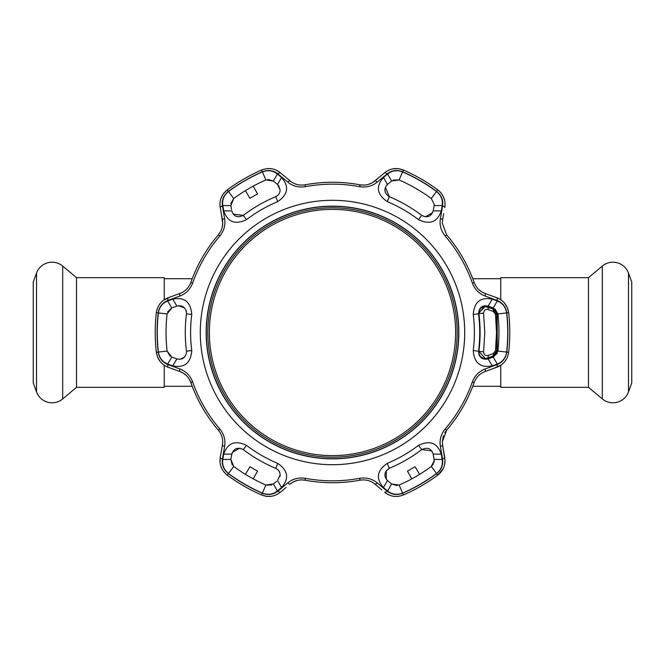 <?xml version="1.0" encoding="UTF-8"?>
<svg xmlns="http://www.w3.org/2000/svg" width="665" height="665" viewBox="0 0 665 665"><rect width="100%" height="100%" fill="white"/><g stroke="black" fill="none" stroke-linecap="round" stroke-linejoin="round"><path stroke-width="1" d="M192.235 278.718L164.247 278.718M192.235 386.282L164.247 386.282M500.753 278.718L472.765 278.718M500.753 386.282L472.765 386.282M62.685 266.067L76.517 277.671L76.517 387.329L62.685 398.934A16.542 16.542 0 0 1 36.517 391.926L33.25 382.957L33.25 282.043L36.517 273.074A16.542 16.542 0 0 1 62.685 266.067L62.685 398.934M76.517 387.329L164.247 387.329L164.247 365.276M76.517 277.671L164.247 277.671L164.247 299.724M602.315 398.934L588.483 387.329L588.483 277.671L602.315 266.067A16.542 16.542 0 0 1 628.483 273.074L631.75 282.043L631.75 382.957L628.483 391.926A16.542 16.542 0 0 1 602.315 398.934L602.315 266.067M588.483 387.329L500.753 387.329L500.753 365.276M588.483 277.671L500.753 277.671L500.753 299.724M332.5 209.375A123.125 123.125 0 0 0 209.375 332.5A123.125 123.125 0 0 0 332.5 455.625A123.125 123.125 0 0 0 455.625 332.5A123.125 123.125 0 0 0 332.5 209.375M332.5 457.188A124.688 124.688 0 0 1 207.812 332.5A124.688 124.688 0 0 1 332.5 207.812A124.688 124.688 0 0 1 457.188 332.5A124.688 124.688 0 0 1 332.5 457.188M397.13 485.591L391.585 483.962L399.108 485.043A166.45 166.45 0 0 0 431.302 466.456L434.237 460.654L433.189 454.095C431.194 448.41 427.371 446.922 421.718 449.607A147.223 147.223 0 0 1 389.308 468.318C384.154 471.867 383.539 475.924 387.454 480.496L391.585 483.962L387.612 490.986L383.456 487.536L387.454 480.496L388.501 481.377M172.667 357.379L176.857 358.901C182.293 360.056 185.518 357.795 186.533 352.126L186.474 351.211A147.223 147.223 0 0 1 186.474 313.789L186.533 312.874C185.51 307.205 182.285 304.944 176.857 306.1L172.759 299.117C184.463 296.839 190.797 301.96 191.761 314.47A141.886 141.886 0 0 0 191.761 350.53C190.797 363.048 184.463 368.161 172.759 365.883L167.688 364.013C162.435 361.91 159.334 357.928 158.37 352.068A175.228 175.228 0 0 1 158.37 312.932C159.351 307.047 162.451 303.065 167.688 300.987L172.759 299.117M178.503 305.709L184.571 307.928M186.3 311.045L186.533 312.874M387.254 201.603C376.897 194.504 375.634 186.458 383.456 177.464L387.612 174.014C392.059 170.514 397.063 169.816 402.616 171.911A175.228 175.228 0 0 1 436.514 191.487C441.119 195.269 443.015 199.949 442.2 205.527L441.286 210.855C437.404 222.127 429.798 225.053 418.485 219.633A141.886 141.886 0 0 0 387.254 201.603L389.308 196.682A147.223 147.223 0 0 1 421.718 215.394C427.362 218.078 431.186 216.591 433.189 210.905L434.129 205.601L442.2 205.527M262.384 171.911C267.97 169.816 272.966 170.514 277.388 174.014L281.544 177.464C289.358 186.466 288.095 194.513 277.746 201.603A141.886 141.886 0 0 0 246.516 219.633C235.194 225.053 227.596 222.127 223.714 210.855L222.8 205.527C221.994 199.924 223.889 195.244 228.486 191.487A175.228 175.228 0 0 1 262.384 171.911L265.892 179.957A166.45 166.45 0 0 0 233.698 198.544L230.871 205.601L231.57 209.566M200.298 332.5A132.202 132.202 0 0 1 332.5 200.298A132.202 132.202 0 0 1 464.702 332.5A132.202 132.202 0 0 1 332.5 464.702A132.202 132.202 0 0 1 200.298 332.5M492.241 365.883C480.537 368.161 474.203 363.04 473.239 350.53A141.886 141.886 0 0 0 473.239 314.47C474.203 301.952 480.537 296.839 492.241 299.117L497.312 300.987C502.565 303.09 505.666 307.072 506.63 312.932A175.228 175.228 0 0 1 506.63 352.068C505.649 357.953 502.549 361.935 497.312 364.013L492.241 365.883L488.143 358.901L493.206 357.063L497.312 364.013M445.201 428.95A148.337 148.337 0 0 0 472.383 381.876C474.827 375.559 479.058 371.269 485.051 369L496.979 364.62C502.516 362.408 505.782 358.227 506.78 352.084A175.377 175.377 0 0 0 506.78 312.916C505.766 306.748 502.499 302.575 496.979 300.381L485.051 296C479.033 293.706 474.81 289.416 472.383 283.124A148.337 148.337 0 0 0 445.201 236.05C440.953 230.772 439.349 224.961 440.388 218.635L442.549 206.117C443.405 200.215 441.427 195.302 436.606 191.362A175.377 175.377 0 0 0 402.674 171.778C396.83 169.575 391.585 170.315 386.922 174.006L377.171 182.135C372.176 186.2 366.34 187.713 359.682 186.674A148.337 148.337 0 0 0 305.318 186.674C298.627 187.713 292.8 186.2 287.829 182.135L278.078 174.006C273.39 170.315 268.145 169.567 262.326 171.778A175.377 175.377 0 0 0 228.394 191.362C223.565 195.327 221.586 200.24 222.451 206.117L224.612 218.635C225.643 224.994 224.038 230.797 219.799 236.05A148.337 148.337 0 0 0 192.617 283.124C190.173 289.441 185.942 293.731 179.949 296L168.021 300.381C162.484 302.592 159.218 306.773 158.22 312.916A175.377 175.377 0 0 0 158.22 352.084C159.234 358.252 162.501 362.425 168.021 364.62L179.949 369C185.967 371.294 190.19 375.584 192.617 381.876A148.337 148.337 0 0 0 219.799 428.95C224.047 434.228 225.651 440.039 224.612 446.365L222.451 458.883C221.595 464.785 223.573 469.698 228.394 473.638A175.377 175.377 0 0 0 262.326 493.222C268.17 495.425 273.415 494.685 278.078 490.994L287.829 482.865C292.824 478.8 298.66 477.287 305.318 478.326A148.337 148.337 0 0 0 359.682 478.326C366.373 477.287 372.201 478.8 377.171 482.865L386.922 490.994C391.61 494.685 396.855 495.433 402.674 493.222A175.377 175.377 0 0 0 436.606 473.638C441.435 469.673 443.414 464.76 442.549 458.883L440.388 446.365C439.357 440.006 440.962 434.203 445.201 428.95L446.631 430.18L442.3 441.901L443.38 435.758M475.916 286.125L474.162 282.5C476.273 287.895 479.889 291.544 484.993 293.44L496.913 297.779C503.555 300.414 507.47 305.385 508.659 312.7A177.264 177.264 0 0 1 508.659 352.3C507.486 359.59 503.571 364.57 496.913 367.221L484.993 371.56C479.906 373.439 476.298 377.088 474.162 382.5A150.224 150.224 0 0 1 446.631 430.18L444.752 432.824M155.236 332.5A177.264 177.264 0 0 0 156.342 352.3A177.264 177.264 0 0 1 156.342 312.7C157.514 305.41 161.429 300.43 168.087 297.779L180.007 293.44C185.094 291.561 188.702 287.912 190.838 282.5A150.224 150.224 0 0 1 218.369 234.82C221.985 230.29 223.332 225.335 222.426 219.965L220.223 207.48C219.184 200.406 221.536 194.529 227.272 189.841A177.264 177.264 0 0 1 261.569 170.041C268.469 167.414 274.736 168.311 280.372 172.759L290.081 180.905C294.246 184.371 299.217 185.676 304.969 184.82A150.224 150.224 0 0 1 360.031 184.82C365.758 185.685 370.721 184.38 374.919 180.905L384.628 172.759C390.239 168.32 396.506 167.414 403.431 170.041A177.264 177.264 0 0 1 437.728 189.841C442.508 193.598 444.943 198.436 445.051 204.346L444.777 207.48L445.051 204.346M442.3 223.099L442.574 219.965L442.3 223.099L446.631 234.82A150.224 150.224 0 0 1 474.162 282.5L472.383 283.124M444.569 464.777L445.051 460.654C444.952 466.556 442.508 471.385 437.728 475.159L443.148 468.709M278.635 185.651L280.123 190.032L277.546 184.504L273.415 181.038L277.546 184.504L281.544 177.464M223.714 454.145L231.811 454.095L230.871 459.399L222.8 459.473L223.714 454.145C227.596 442.873 235.202 439.947 246.516 445.367A141.886 141.886 0 0 0 277.746 463.397C288.103 470.496 289.366 478.542 281.544 487.536L277.546 480.496L280.123 474.968C280.031 471.942 278.552 469.723 275.692 468.318C278.593 469.789 280.073 472.009 280.123 474.968L279.957 476.497M434.237 204.346L434.129 205.601L434.237 204.346L431.302 198.544A166.45 166.45 0 0 0 399.108 179.957L391.585 181.038L387.612 174.014M492.241 299.117L488.143 306.1C482.233 304.986 479.024 307.546 478.526 313.789A147.223 147.223 0 0 1 478.526 351.211C479.024 357.446 482.225 360.014 488.143 358.901L491.917 357.529M498.941 330.53L498.95 332.5A166.45 166.45 0 0 0 497.91 313.913L493.206 307.937L497.312 300.987M206.15 332.5A126.35 126.35 0 0 0 332.5 458.85A126.35 126.35 0 0 0 458.85 332.5A126.35 126.35 0 0 0 332.5 206.15A126.35 126.35 0 0 0 206.15 332.5M206.308 332.5A126.192 126.192 0 0 0 332.5 458.692A126.192 126.192 0 0 0 458.692 332.5A126.192 126.192 0 0 0 332.5 206.308A126.192 126.192 0 0 0 206.308 332.5M383.456 487.536C375.642 478.534 376.905 470.488 387.254 463.397A141.886 141.886 0 0 0 418.485 445.367C429.806 439.947 437.404 442.873 441.286 454.145L433.189 454.095L433.347 455.01M433.962 458.476L434.129 459.399L442.2 459.473C443.006 465.076 441.111 469.756 436.514 473.513A175.228 175.228 0 0 1 402.616 493.089C397.03 495.184 392.034 494.486 387.612 490.986M441.286 454.145L442.2 459.473M167.688 300.987L171.794 307.937L167.09 313.913A166.45 166.45 0 0 0 167.09 351.087L171.794 357.063L167.688 364.013M175.984 306.415L172.667 307.621M267.87 179.409L273.415 181.038L265.892 179.957M230.797 203.673L233.698 198.544L228.486 191.487M497.395 353.073L493.206 357.063L497.91 351.087A166.45 166.45 0 0 0 498.95 332.5L498.941 334.47M493.206 307.937L488.143 306.1M486.389 359.3L481.402 357.936M481.369 357.903L479.099 355.077M479.083 355.035L478.526 351.211L473.239 350.53M494.918 308.834L497.91 313.913L506.63 312.932M473.239 314.47L478.526 313.789L484.644 305.734M441.286 210.855L433.189 210.905M383.456 177.464L387.454 184.504C383.539 189.076 384.154 193.133 389.308 196.682L385.392 187.355M391.211 181.354L387.454 184.504M432.657 212.625L425.351 216.832M425.309 216.823L421.718 215.394L418.485 219.633M434.129 205.601L433.73 207.829M393.215 180.007L399.108 179.957L402.616 171.911M172.759 365.883L176.857 358.901L175.984 358.585M184.571 357.063L180.165 359.291M232.235 465.018L230.871 459.399L233.698 466.456A166.45 166.45 0 0 0 265.892 485.043L273.415 483.962L277.388 490.986C272.941 494.486 267.937 495.184 262.384 493.089A175.228 175.228 0 0 1 228.486 473.513C223.881 469.731 221.985 465.051 222.8 459.473M277.746 463.397L275.692 468.318A147.223 147.223 0 0 1 243.282 449.607C237.638 446.922 233.814 448.41 231.811 454.095M273.415 483.962L276.49 481.377M281.544 487.536L277.388 490.986M232.343 452.375L239.649 448.168M239.691 448.177L243.282 449.607L246.516 445.367M230.871 459.399L231.112 458.035M271.786 484.993L265.892 485.043L262.384 493.089M253.199 478.842L257.538 471.136L249.915 466.73L245.41 474.353M418.485 445.367L421.718 449.607L431.751 450.878M223.714 210.855L231.811 210.905C233.806 216.591 237.629 218.078 243.282 215.394L233.249 214.122M277.546 195.552L275.692 196.682C278.552 195.286 280.023 193.066 280.123 190.032L279.849 191.994M246.516 219.633L243.282 215.394A147.223 147.223 0 0 1 275.692 196.682L277.746 201.603M245.41 190.647L249.915 198.27L257.538 193.864L253.199 186.158M277.388 174.014L273.415 181.038M222.8 205.527L230.871 205.601M170.473 296.906L163.748 300.065M189.084 378.875L190.838 382.5C188.727 377.105 185.111 373.456 180.007 371.56L168.087 367.221C161.445 364.586 157.53 359.615 156.342 352.3L157.597 357.18M157.638 357.271L160.157 361.511M161.836 363.348L163.748 364.935M168.021 364.62A3.001 0.973 -70 0 0 168.087 367.221L173.972 369.366M179.949 369A3.001 0.948 -70 0 0 180.007 371.56L183.116 373.04M183.507 373.289L186.549 375.717M228.394 473.638L227.272 475.159A177.264 177.264 0 0 0 261.569 494.96A177.264 177.264 0 0 1 227.272 475.159C221.545 470.496 219.192 464.619 220.223 457.52L222.426 445.035C223.34 439.69 221.994 434.735 218.369 430.18A150.224 150.224 0 0 1 190.838 382.5L192.617 381.876M224.612 446.365A3.001 0.948 10 0 1 222.426 445.035L221.312 451.36M222.451 458.883A3.001 0.973 10 0 1 220.223 457.52L220.04 462.424M286.116 487.42L280.372 492.241C274.761 496.68 268.494 497.586 261.569 494.96L266.424 496.306M266.524 496.323L271.453 496.265M273.889 495.724L276.216 494.86M278.078 490.994A3.001 0.973 -130 0 0 280.372 492.241L282.783 490.221M300.954 479.889L304.969 480.18C299.242 479.315 294.279 480.62 290.081 484.095L292.916 482.142M293.332 481.925L296.947 480.504M381.743 489.822L374.919 484.095C370.754 480.629 365.783 479.324 360.031 480.18A150.224 150.224 0 0 1 304.969 480.18L305.318 478.326M436.606 473.638L437.728 475.159A177.264 177.264 0 0 1 403.431 494.96C396.531 497.586 390.264 496.689 384.628 492.241L388.784 494.86M442.549 458.883A3.001 0.973 170 0 0 444.777 457.52L442.574 445.035L445.051 460.654M442.3 441.901L442.574 445.035A3.001 0.948 170 0 1 440.388 446.365M485.051 369A3.001 0.948 70 0 1 484.993 371.56L489.274 370.006M493.945 368.302L501.252 364.935M506.78 312.916L508.659 312.7L507.403 307.82M507.362 307.729L504.843 303.489M503.164 301.652L501.252 300.065M496.979 300.381A3.001 0.973 -70 0 0 496.913 297.779L493.363 296.482M485.051 296A3.001 0.948 -70 0 0 484.993 293.44L481.884 291.96M481.493 291.711L478.451 289.283M443.688 213.64L442.574 219.965A3.001 0.948 10 0 0 440.388 218.635M444.569 200.223L443.148 196.291L440.82 192.75M402.674 171.778L403.431 170.041L398.576 168.694M398.476 168.677L393.547 168.735M391.111 169.276L388.784 170.14M386.922 174.006A3.001 0.973 -130 0 0 384.628 172.759L381.743 175.178M378.41 177.979L372.084 182.858M371.669 183.075L368.053 184.496M364.046 185.111L360.031 184.82L359.682 186.674M287.829 182.135A3.001 0.948 -50 0 1 290.081 180.905L280.372 172.759L276.216 170.14M228.394 191.362L227.272 189.841L223.681 193.374M223.615 193.448L221.204 197.754M220.447 200.123L220.04 202.576M221.312 213.64L222.692 223.398M222.684 223.864L222.102 227.713M220.63 231.487L218.369 234.82L219.799 236.05M224.612 218.635A3.001 0.948 170 0 0 222.426 219.965M180.007 293.44A3.001 0.948 70 0 0 179.949 296M168.087 297.779A3.001 0.973 70 0 0 168.021 300.381M290.081 484.095A3.001 0.948 -130 0 1 287.829 482.865M374.919 484.095A3.001 0.948 -50 0 0 377.171 482.865M384.628 492.241A3.001 0.973 -50 0 0 386.922 490.994M496.979 364.62A3.001 0.973 70 0 1 496.913 367.221M442.549 206.117A3.001 0.973 10 0 1 444.777 207.48M377.171 182.135A3.001 0.948 -130 0 0 374.919 180.905M278.078 174.006A3.001 0.973 -50 0 1 280.372 172.759M222.451 206.117A3.001 0.973 170 0 0 220.223 207.48M167.605 311.927L171.794 307.937M170.082 356.166L167.09 351.087L158.37 352.068M386.232 479.174L386.249 470.745M386.274 470.712L389.308 468.318L387.254 463.397M434.237 460.654L434.046 462.283M433.48 463.862L431.302 466.456L436.514 473.513M419.59 474.353L415.085 466.73L407.462 471.136L411.801 478.842M493.289 311.436A3.001 1.613 109.6 0 0 492.599 308.776L496.755 314.013L496.755 350.987L495.492 350.796L496.514 332.5L495.492 314.204L493.289 311.436L488.118 309.582C485.475 308.934 483.962 310.123 483.571 313.14L478.883 313.681L478.833 312.874L485.093 306.557L492.599 308.776L489.482 307.521M495.392 354.237L496.755 350.987L492.599 356.224L487.428 358.069L492.931 356.224A6.317 6.317 0 0 0 497.046 350.987A165.56 165.56 0 0 0 497.187 349.69L497.187 315.31A165.56 165.56 0 0 0 497.046 314.013L495.492 314.204M483.571 313.14L484.818 332.5L483.571 351.86C483.962 354.877 485.475 356.066 488.118 355.418L493.289 353.564L495.492 350.796M488.118 309.582A3.001 1.604 109.6 0 0 487.428 306.931L487.852 306.931C490.014 307.712 490.014 307.712 487.852 306.931L488.409 307.139M493.289 353.564A3.001 1.613 70.4 0 1 492.599 356.224L492.931 356.224M497.054 315.31L497.121 316.382M497.146 316.748L497.32 346.066M497.121 348.576L497.054 349.69M489.482 357.479L487.852 358.069M488.118 355.418A3.001 1.604 70.4 0 1 487.428 358.069L492.599 356.224M483.571 351.86L478.883 351.328C480.504 338.776 480.504 326.224 478.883 313.672L478.883 313.672C480.496 326.224 480.496 338.776 478.883 351.32L478.925 353.198C479.623 356.398 481.709 358.152 485.192 358.452L478.883 351.328M487.428 358.069L485.192 358.443M487.852 306.931L485.242 306.548M36.517 273.074L36.517 391.926M628.483 391.926L628.483 273.074M506.78 352.084L508.659 352.3M186.474 351.211L191.761 350.53M399.108 485.043L402.616 493.089M186.474 313.789L191.761 314.47M158.37 312.932L167.09 313.913M497.91 351.087L506.63 352.068M431.302 198.544L436.514 191.487M233.698 466.456L228.486 473.513M190.838 282.5L192.617 283.124M156.342 312.7L158.22 312.916M156.342 352.3L158.22 352.084M218.369 430.18L219.799 428.95M261.569 494.96L262.326 493.222M360.031 480.18L359.682 478.326M403.431 494.96L402.674 493.222M472.383 381.876L474.162 382.5M445.201 236.05L446.631 234.82M436.606 191.362L437.728 189.841M305.318 186.674L304.969 184.82M262.326 171.778L261.569 170.041M478.883 313.681C479.265 308.909 481.335 306.532 485.093 306.557"/></g></svg>
